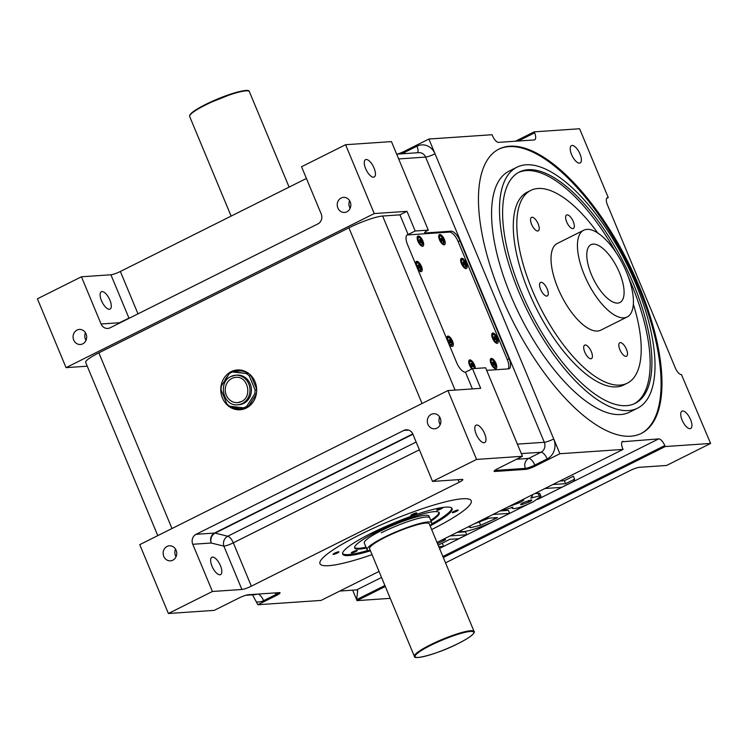 <?xml version="1.0" encoding="UTF-8"?>
<svg xmlns="http://www.w3.org/2000/svg" width="748" height="748" viewBox="0 0 748 748"><rect width="100%" height="100%" fill="white"/><g stroke="black" fill="none" stroke-linecap="round" stroke-linejoin="round"><path stroke-width="1.12" d="M237.518 402.639L241.398 401.573C252.759 396.805 247.794 375.674 235.798 377.366A12.669 11.407 -93.9 0 0 231.852 378.441A12.669 11.407 -93.9 0 0 225.616 393.027A12.669 11.407 -93.9 0 0 237.518 402.639A12.669 11.407 -93.9 0 0 241.333 401.62M237.668 404.79L239.07 404.696A14.82 13.342 -93.9 0 0 243.689 403.424A14.82 13.342 -93.9 0 0 250.982 386.37A14.82 13.342 -93.9 0 0 237.051 375.122L235.648 375.216A14.82 13.342 86.1 0 1 249.58 386.464A14.82 13.342 86.1 0 1 242.287 403.527A14.82 13.342 86.1 0 1 237.668 404.79C223.287 406.632 217.546 382.228 230.954 376.496L235.648 375.216A14.82 13.342 86.1 0 0 231.029 376.478M246.821 406.201L254.731 393.822A18.868 16.98 -93.9 0 0 255.049 389.83L249.252 375.889A18.868 16.98 -93.9 0 0 246.288 373.542L232.581 371.971A18.868 16.98 -93.9 0 0 230.898 372.691A18.868 16.98 -93.9 0 0 229.299 373.607L221.389 385.987A18.868 16.98 -93.9 0 0 221.071 389.979L226.878 403.92A18.868 16.98 -93.9 0 0 229.832 406.267L243.549 407.838A18.868 16.98 -93.9 0 0 245.222 407.118A18.868 16.98 -93.9 0 0 246.821 406.201L248.691 406.071L256.312 394.149M232.413 406.566A18.868 16.98 -93.9 0 0 241.221 408.595L242.156 408.53A18.868 16.98 -93.9 0 0 248.037 406.921A18.868 16.98 -93.9 0 0 248.813 406.51M243.549 407.838L245.419 407.707A18.868 16.98 -93.9 0 1 241.221 408.595M226.279 378.338A18.868 16.98 -93.9 0 0 225.774 379.124M246.288 408.053A19.944 17.952 -93.9 0 0 256.096 385.098A19.944 17.952 -93.9 0 0 237.359 369.961A19.944 17.952 -93.9 0 0 231.141 371.663A19.944 17.952 -93.9 0 0 221.333 394.617A19.944 17.952 -93.9 0 0 240.071 409.754A19.944 17.952 -93.9 0 0 246.288 408.053M238.434 369.923A19.944 17.952 -93.9 0 0 233.301 371.522A19.944 17.952 -93.9 0 0 232.217 372.111M339.798 591.051L356.637 589.901L357.694 590.696L356.618 599.644L352.673 590.172M537.569 499.44L658.651 438.898L622.149 441.788M457.112 532.398L465.527 531.819L466.752 534.773L458.851 538.719L449.847 539.336L438.16 545.18M441.638 543.441L442.386 543.394L443.611 546.339L439.497 548.396M500.01 510.949L508.416 510.37L509.65 513.324L499.692 518.299C487.387 524.946 468.79 531.716 462.619 531.641L459.44 531.23M559.841 481.039L564.347 480.73L573.379 476.214L574.604 479.159L573.791 481.254L561.57 487.359L544.909 488.5M534.726 493.587L539.757 493.371L540.991 496.317L533.044 501.889C525.003 505.788 518.579 508.042 513.783 508.659L512.193 508.331L512.782 507.097C507.378 509.164 503.348 510.304 500.702 510.519M246.288 373.542L234.451 371.85A18.868 16.98 -93.9 0 1 238.649 370.961L239.584 370.896A18.868 16.98 -93.9 0 1 246.457 371.999M248.158 373.411A18.868 16.98 -93.9 0 0 238.649 370.961M256.658 389.054L251.122 375.758A18.868 16.98 -93.9 0 1 252.394 377.151M248.691 406.071A18.868 16.98 -93.9 0 0 253.993 400.591M619.475 272.646A32.342 13.174 63.4 0 0 590.976 244.68A32.342 13.174 63.4 0 0 591.388 274.563A32.342 13.174 63.4 0 0 619.896 302.529A32.342 13.174 63.4 0 0 619.475 272.646M172.807 560.205A7.545 6.797 -93.9 0 0 176.519 551.519A7.545 6.797 -93.9 0 0 169.422 545.797A7.545 6.797 -93.9 0 0 167.075 546.433A7.545 6.797 -93.9 0 0 163.363 555.119A7.545 6.797 -93.9 0 0 170.451 560.85A7.545 6.797 -93.9 0 0 172.807 560.205M82.748 343.856A7.545 6.797 -93.9 0 0 86.459 335.169A7.545 6.797 -93.9 0 0 79.363 329.438A7.545 6.797 -93.9 0 0 77.016 330.083A7.545 6.797 -93.9 0 0 73.304 338.769A7.545 6.797 -93.9 0 0 80.391 344.491A7.545 6.797 -93.9 0 0 82.748 343.856M346.894 211.787A7.545 6.797 -93.9 0 0 350.606 203.101A7.545 6.797 -93.9 0 0 343.519 197.369A7.545 6.797 -93.9 0 0 341.163 198.014A7.545 6.797 -93.9 0 0 337.451 206.7A7.545 6.797 -93.9 0 0 344.548 212.432A7.545 6.797 -93.9 0 0 346.894 211.787M436.954 428.137A7.545 6.797 -93.9 0 0 440.666 419.45A7.545 6.797 -93.9 0 0 433.578 413.728A7.545 6.797 -93.9 0 0 431.222 414.364A7.545 6.797 -93.9 0 0 427.51 423.05A7.545 6.797 -93.9 0 0 434.607 428.782A7.545 6.797 -93.9 0 0 436.954 428.137M444.406 239.5A5.657 2.309 63.4 0 0 439.422 234.61A5.657 2.309 63.4 0 0 439.497 239.837A5.657 2.309 63.4 0 0 444.48 244.727A5.657 2.309 63.4 0 0 444.406 239.5M422.882 240.968A5.657 2.309 63.4 0 0 417.889 236.078A5.657 2.309 63.4 0 0 417.964 241.305A5.657 2.309 63.4 0 0 422.947 246.204A5.657 2.309 63.4 0 0 422.882 240.968M417.59 268.784A5.657 2.309 63.4 0 0 421.479 271.58A5.657 2.309 63.4 0 0 421.414 266.353A5.657 2.309 63.4 0 0 416.421 261.463A5.657 2.309 63.4 0 0 415.832 264.558M448.697 343.528A5.657 2.309 63.4 0 0 452.596 346.324A5.657 2.309 63.4 0 0 452.521 341.097A5.657 2.309 63.4 0 0 447.528 336.198A5.657 2.309 63.4 0 0 446.939 339.302M475.261 368.484A5.657 2.309 63.4 0 0 474.456 364.884A5.657 2.309 63.4 0 0 469.473 359.984A5.657 2.309 63.4 0 0 469.538 365.22A5.657 2.309 63.4 0 0 471.913 368.96M495.989 363.416A5.657 2.309 63.4 0 0 490.997 358.516A5.657 2.309 63.4 0 0 491.071 363.743A5.657 2.309 63.4 0 0 496.064 368.642A5.657 2.309 63.4 0 0 495.989 363.416M497.457 338.031A5.657 2.309 63.4 0 0 492.465 333.131A5.657 2.309 63.4 0 0 492.539 338.367A5.657 2.309 63.4 0 0 497.532 343.257A5.657 2.309 63.4 0 0 497.457 338.031M466.341 263.287A5.657 2.309 63.4 0 0 461.357 258.397A5.657 2.309 63.4 0 0 461.432 263.623A5.657 2.309 63.4 0 0 466.415 268.513A5.657 2.309 63.4 0 0 466.341 263.287M634.211 403.808A129.348 52.697 63.4 0 0 631.667 284.736A129.348 52.697 63.4 0 0 628.629 277.695M616.081 252.59A129.348 52.697 63.4 0 0 518.542 172.451M521.094 291.524A129.348 52.697 -116.6 0 1 519.411 171.993A129.348 52.697 -116.6 0 1 633.425 283.857A129.348 52.697 -116.6 0 1 635.099 403.387A129.348 52.697 -116.6 0 1 521.094 291.524M633.332 304.193A107.796 43.917 -116.6 0 1 627.226 383.219A107.796 43.917 -116.6 0 1 532.211 290A107.796 43.917 -116.6 0 1 530.809 190.394A107.796 43.917 -116.6 0 1 597.699 232.927M627.226 383.219L623.701 384.986A107.796 43.917 -116.6 0 1 528.686 291.767A107.796 43.917 -116.6 0 1 527.293 192.152L530.809 190.394M626.431 349.26A7.545 3.076 63.4 0 0 619.783 342.734A7.545 3.076 63.4 0 0 619.886 349.709A7.545 3.076 63.4 0 0 626.534 356.235A7.545 3.076 63.4 0 0 626.431 349.26M547.19 288.98A7.545 3.076 63.4 0 0 540.542 282.454A7.545 3.076 63.4 0 0 540.636 289.429A7.545 3.076 63.4 0 0 547.284 295.956A7.545 3.076 63.4 0 0 547.19 288.98M538.158 223.904A7.545 3.076 63.4 0 0 531.501 217.378A7.545 3.076 63.4 0 0 531.604 224.353A7.545 3.076 63.4 0 0 538.251 230.88A7.545 3.076 63.4 0 0 538.158 223.904M573.258 221.511A7.545 3.076 63.4 0 0 566.61 214.985A7.545 3.076 63.4 0 0 566.704 221.96A7.545 3.076 63.4 0 0 573.351 228.486A7.545 3.076 63.4 0 0 573.258 221.511M626.497 272.16A48.508 19.766 -116.6 0 1 627.123 316.984A48.508 19.766 -116.6 0 1 584.366 275.04A48.508 19.766 -116.6 0 1 583.739 230.216A48.508 19.766 -116.6 0 1 626.497 272.16M627.123 316.984L600.709 330.195A48.508 19.766 -116.6 0 1 557.952 288.242A48.508 19.766 -116.6 0 1 557.325 243.418L583.739 230.216M591.331 351.654A7.545 3.076 63.4 0 0 584.684 345.127A7.545 3.076 63.4 0 0 584.777 352.102A7.545 3.076 63.4 0 0 591.425 358.629A7.545 3.076 63.4 0 0 591.331 351.654M516.999 167.169L509.079 171.133A134.743 54.894 63.4 0 0 510.828 295.647A134.743 54.894 63.4 0 0 629.592 412.167L637.511 408.202A134.743 54.894 63.4 0 0 635.763 283.698A134.743 54.894 63.4 0 0 516.999 167.169A134.743 54.894 63.4 0 0 518.747 291.683A134.743 54.894 63.4 0 0 637.511 408.202M412.438 514.278A3.235 0.496 -22.6 0 1 416.823 512.941A3.235 0.496 -22.6 0 1 415.243 514.091A3.235 0.496 -22.6 0 1 410.848 515.428A3.235 0.496 -22.6 0 1 412.438 514.278M416.786 512.894A3.235 0.496 -22.6 0 1 415.205 513.988A3.235 0.496 -22.6 0 1 410.848 515.372M453.802 511.454A3.235 0.496 -22.6 0 1 458.197 510.117A3.235 0.496 -22.6 0 1 456.617 511.267A3.235 0.496 -22.6 0 1 452.222 512.604A3.235 0.496 -22.6 0 1 453.802 511.454M458.159 510.071A3.235 0.496 -22.6 0 1 456.57 511.165A3.235 0.496 -22.6 0 1 452.222 512.548M334.608 553.193A3.235 0.496 -22.6 0 1 338.994 551.856A3.235 0.496 -22.6 0 1 337.413 552.996A3.235 0.496 -22.6 0 1 333.028 554.333A3.235 0.496 -22.6 0 1 334.608 553.193M338.956 551.809A3.235 0.496 -22.6 0 1 337.376 552.903A3.235 0.496 -22.6 0 1 333.019 554.277M370.354 550.593A35.034 5.367 -22.6 0 1 367.072 549.724A35.034 5.367 -22.6 0 1 384.21 537.298A35.034 5.367 -22.6 0 1 431.764 522.805A35.034 5.367 -22.6 0 1 430.063 525.741M382.163 532.389A35.034 5.367 157.4 0 0 381.284 532.828L381.284 532.828A35.034 5.367 -22.6 0 1 382.163 532.389A35.034 5.367 -22.6 0 1 429.717 517.887A35.034 5.367 157.4 0 0 382.163 532.389M367.072 549.724L364.295 543.039A35.034 5.367 -22.6 0 1 381.424 530.613A35.034 5.367 -22.6 0 1 428.978 516.111L431.764 522.805M414.392 656.379L369.568 548.695A32.342 4.955 -22.6 0 1 385.379 537.223A32.342 4.955 -22.6 0 1 429.277 523.834L474.101 631.518A32.342 4.955 -22.6 0 0 430.203 644.907A32.342 4.955 -22.6 0 0 414.392 656.379C413.364 660.419 439.525 653.303 458.29 643.486C477.224 634.033 474.279 630.863 474.101 631.518M366.361 548.004A45.815 7.013 -22.6 0 1 354.664 547.966A45.815 7.013 -22.6 0 1 377.067 531.725A45.815 7.013 -22.6 0 1 439.254 512.754A45.815 7.013 -22.6 0 1 431.044 521.076M439.011 512.399A45.815 7.013 -22.6 0 1 430.717 520.29M376.73 530.613A3.235 0.496 -22.6 0 1 377.244 530.669A3.235 0.496 -22.6 0 1 375.664 531.819A3.235 0.496 -22.6 0 1 371.382 533.221M377.207 530.631A3.235 0.496 -22.6 0 1 375.627 531.716A3.235 0.496 -22.6 0 1 371.56 533.137M438.263 509.108A3.235 0.496 -22.6 0 1 442.648 507.77A3.235 0.496 -22.6 0 1 441.068 508.921A3.235 0.496 -22.6 0 1 436.682 510.258A3.235 0.496 -22.6 0 1 438.263 509.108M442.61 507.724A3.235 0.496 -22.6 0 1 441.03 508.818A3.235 0.496 -22.6 0 1 436.682 510.201M352.85 551.809A3.235 0.496 -22.6 0 1 357.245 550.472A3.235 0.496 -22.6 0 1 355.665 551.622A3.235 0.496 -22.6 0 1 351.27 552.959A3.235 0.496 -22.6 0 1 352.85 551.809M357.207 550.425A3.235 0.496 -22.6 0 1 355.618 551.519A3.235 0.496 -22.6 0 1 351.27 552.903M370.438 550.799A59.288 9.079 -22.6 0 1 342.64 554.128A59.288 9.079 -22.6 0 1 371.625 533.1A59.288 9.079 -22.6 0 1 452.11 508.565A59.288 9.079 -22.6 0 1 430.147 525.947M451.811 508.107A59.288 9.079 -22.6 0 1 431.577 523.965M319.976 563.712L319.976 563.712A81.925 12.548 -22.6 0 0 372.046 554.651A81.925 12.548 -22.6 0 1 319.976 563.712A81.925 12.548 -22.6 0 1 360.04 534.652A81.925 12.548 -22.6 0 1 471.24 500.749A81.925 12.548 -22.6 0 1 431.661 529.565A81.925 12.548 -22.6 0 0 471.24 500.749L471.24 500.749M365.641 168.637A9.705 3.955 -116.6 0 1 365.51 159.67A9.705 3.955 -116.6 0 1 374.065 168.066A9.705 3.955 -116.6 0 1 374.187 177.024A9.705 3.955 -116.6 0 1 365.641 168.637M101.485 300.705A9.705 3.955 -116.6 0 1 101.363 291.739A9.705 3.955 -116.6 0 1 109.909 300.135A9.705 3.955 -116.6 0 1 110.04 309.092A9.705 3.955 -116.6 0 1 101.485 300.705M212.011 566.227A9.705 3.955 -116.6 0 1 211.89 557.26A9.705 3.955 -116.6 0 1 220.436 565.656A9.705 3.955 -116.6 0 1 220.567 574.623A9.705 3.955 -116.6 0 1 212.011 566.227M476.167 434.158A9.705 3.955 -116.6 0 1 476.037 425.201A9.705 3.955 -116.6 0 1 484.592 433.588A9.705 3.955 -116.6 0 1 484.713 442.554A9.705 3.955 -116.6 0 1 476.167 434.158M571.584 154.584A9.705 3.955 -116.6 0 1 571.463 145.617A9.705 3.955 -116.6 0 1 580.009 154.013A9.705 3.955 -116.6 0 1 580.139 162.971A9.705 3.955 -116.6 0 1 571.584 154.584M682.111 420.105A9.705 3.955 -116.6 0 1 681.989 411.138A9.705 3.955 -116.6 0 1 690.535 419.535A9.705 3.955 -116.6 0 1 690.666 428.501A9.705 3.955 -116.6 0 1 682.111 420.105M501.179 295.918A158.997 64.777 -116.6 0 1 499.112 149.002A158.997 64.777 -116.6 0 1 639.25 286.503A158.997 64.777 -116.6 0 1 641.317 433.419A158.997 64.777 -116.6 0 1 501.179 295.918M498.673 149.226A158.997 64.777 -116.6 0 1 638.371 286.942A158.997 64.777 -116.6 0 1 640.877 433.634M515.466 141.222L534.203 131.854L534.614 132.835A7.545 3.076 -116.6 0 1 534.708 139.811A7.545 3.076 -116.6 0 1 534.203 139.941L498.626 142.372A7.545 3.076 -116.6 0 1 492.483 135.706L492.081 134.724L428.894 139.035L404.238 151.367L404.649 152.349L416.973 146.187A15.091 13.586 -93.9 0 1 435.027 153.789L428.894 139.035M494.531 470.595L494.895 471.474A7.545 1.159 -22.6 0 1 494.091 471.287A7.545 1.159 -22.6 0 1 497.785 468.613L522.441 456.289L485.602 367.782L472.493 368.671L465.452 372.195L472.399 388.904M212.423 591.481L241.903 589.471L223.867 546.134L211.226 543.02L192.769 544.282L212.423 591.481L168.394 613.5L139.736 544.656L447.912 390.578L480.684 388.343L472.493 368.671M447.912 390.578L476.57 459.422L432.54 481.432L412.896 434.223L215.097 533.118L227.738 536.223L416.14 442.031M522.441 456.289L476.57 459.422M415.177 230.992L406.996 211.329L399.946 214.844L408.137 234.517L415.177 230.992L428.286 230.103L391.447 141.596L345.576 144.719L374.234 213.563L66.058 367.642L37.4 298.807L81.429 276.788L110.91 274.778A7.545 1.159 157.4 0 0 120.353 271.477L306.428 178.445M406.996 211.329L374.234 213.563M425.032 232.076L425.397 232.955L451.147 231.197A10.781 4.395 -116.6 0 1 459.917 240.716L509.042 358.731A10.781 4.395 -116.6 0 1 509.182 368.689A10.781 4.395 -116.6 0 1 508.453 368.876L486.677 370.363M425.397 232.955A7.545 1.159 -22.6 0 1 424.602 232.778A7.545 1.159 -22.6 0 1 428.286 230.103M445.509 562.851L629.984 470.614A7.545 1.159 -22.6 0 1 639.428 467.313L666.571 465.462L710.6 443.442L681.475 374.636A7.545 3.076 -116.6 0 1 675.332 367.979L607.385 204.728A7.545 3.076 -116.6 0 1 607.283 197.762A7.545 3.076 -116.6 0 1 607.797 197.622L606.871 198.089M368.025 550.416A59.288 9.079 -22.6 0 1 342.528 553.595M606.656 198.388L608.264 197.594L579.606 128.749L534.203 131.854M390.241 598.363L357.02 600.625L356.618 599.644L384.893 585.506M357.02 600.625L385.295 586.488M443.284 557.494L665.196 446.547L664.785 445.565L442.872 556.512M81.429 276.788L101.073 323.996A7.545 6.797 86.1 0 0 107.749 328.437A7.545 6.797 86.1 0 0 110.106 327.802L317.9 223.904A7.545 6.797 86.1 0 0 321.201 213.937L301.547 166.739L345.576 144.719M397.347 154.116A7.545 1.159 157.4 0 0 404.238 151.367M710.6 443.442L665.196 446.547M608.264 197.594L607.797 197.622M623.075 441.329A7.545 3.076 -116.6 0 0 622.57 441.46A7.545 3.076 -116.6 0 0 622.663 448.435L623.075 449.417L559.887 453.727L435.027 153.789A7.545 1.159 157.4 0 1 425.593 157.089L398.665 158.931M658.651 438.898A7.545 3.076 -116.6 0 1 664.785 445.565M422.05 403.509L348.914 227.831L98.858 352.86L171.984 528.537M192.769 544.282A7.545 6.797 86.1 0 1 196.07 534.315L403.864 430.418A7.545 6.797 86.1 0 1 406.22 429.782A7.545 6.797 86.1 0 1 412.896 434.223M419.376 449.8L233.311 542.833L251.347 586.17L459.141 482.273A7.545 1.159 -22.6 0 0 462.834 479.599A7.545 1.159 -22.6 0 0 462.03 479.412L432.54 481.432M168.394 613.5L214.265 610.368L238.921 598.045A7.545 1.159 -22.6 0 1 248.355 594.735L279.247 592.631A7.545 1.159 -22.6 0 1 280.051 592.809A7.545 1.159 -22.6 0 1 276.367 595.483L257.873 604.73L321.06 600.42L379.03 571.435M437.019 542.44L623.075 449.417M516.522 459.244L528.677 458.412L541.01 452.25A7.545 3.076 -116.6 0 1 547.153 458.907L534.82 465.078L535.231 466.06L559.887 453.727M535.231 466.06A7.545 1.159 -22.6 0 1 525.788 469.361L525.386 468.379L494.671 470.473M494.895 471.474L525.788 469.361M251.347 586.17A7.545 1.159 -22.6 0 1 241.903 589.471M87.254 366.193L66.058 367.642M252.478 594.828L257.873 604.73M157.781 535.633L85.674 362.415A26.947 4.123 -22.6 0 1 98.858 352.86M348.914 227.831A26.947 4.123 -22.6 0 1 382.63 216.032L455.083 390.091M399.946 214.844L382.63 216.032M406.996 234.994A10.781 4.395 -116.6 0 1 407.258 234.956L408.137 234.517A10.781 4.395 63.4 0 0 407.408 234.713A10.781 4.395 63.4 0 0 407.548 244.671L456.673 362.677A10.781 4.395 63.4 0 0 465.452 372.195M366.034 547.209A45.815 7.013 -22.6 0 1 354.58 547.545M407.258 234.956L449.38 232.086A10.781 4.395 -116.6 0 1 458.159 241.595L507.284 359.61A10.781 4.395 -116.6 0 1 508.163 368.904M439.684 417.057A7.545 6.797 -93.9 0 0 440.198 424.649M349.625 200.698A7.545 6.797 -93.9 0 0 350.139 208.299M85.468 332.767A7.545 6.797 -93.9 0 0 85.992 340.368M175.528 549.125A7.545 6.797 -93.9 0 0 176.051 556.718M442.881 241.165L441.657 238.21L440.843 238.266L441.049 239.771L442.068 241.211L442.881 241.165M441.414 240.286L442.676 239.659M440.89 238.593L441.657 238.21M421.348 242.633L421.143 241.127L420.124 239.678L419.31 239.734L420.544 242.689L421.348 242.633M419.89 241.754L421.143 241.127M419.357 240.061L420.124 239.678M419.88 268.018L419.675 266.512L418.656 265.063L417.842 265.119L418.057 266.625L419.076 268.065L419.88 268.018M418.422 267.139L419.675 266.512M417.889 265.447L418.656 265.063M450.997 342.752L450.782 341.247L449.763 339.807L448.959 339.863L450.184 342.808L450.997 342.752M449.529 341.883L450.782 341.247M449.006 340.19L449.763 339.807M472.932 366.539L472.717 365.033L471.698 363.593L470.894 363.65L472.119 366.595L472.932 366.539M471.464 365.669L472.717 365.033M470.941 363.977L471.698 363.593M494.465 365.071L494.25 363.565L493.231 362.126L492.418 362.172L493.652 365.127L494.465 365.071M492.997 364.201L494.25 363.565M492.465 362.5L493.231 362.126M495.933 339.686L494.699 336.74L493.886 336.796L495.12 339.742L495.933 339.686M494.465 338.816L495.718 338.18M493.932 337.124L494.699 336.74M464.817 264.951L464.611 263.446L463.592 261.996L462.778 262.052L464.003 265.007L464.817 264.951M463.349 264.072L464.611 263.446M462.825 262.38L463.592 261.996M228.093 375.505A19.944 17.952 -93.9 0 0 224.652 380.882M231.319 406.435A19.944 17.952 -93.9 0 0 241.146 409.642M232.581 371.971L234.451 371.85M249.252 375.889L251.122 375.758M255.049 389.83L256.676 389.717M254.731 393.822L256.386 393.71M552.809 484.545L565.572 483.675L564.347 480.73M565.572 483.675L574.604 479.159M530.79 495.559L532.454 495.961L530.743 498.112L539.252 495.952L540.991 496.317M529.042 502.076C531.856 500.599 532.52 499.879 531.043 499.926L523.488 502.516C520.589 504.04 519.925 504.778 521.487 504.722L529.042 502.076L528.397 500.524M531.819 500.066L531.043 499.926M520.655 504.563L521.487 504.722L521.141 503.9M508.79 506.555L519.177 502.862C523.245 500.795 524.544 499.673 523.095 499.496L522.889 499.505M523.806 499.636L523.095 499.496M539.252 495.952L538.018 493.007M519.177 502.862L518.663 501.618M492.979 514.465L509.65 513.324M468.285 526.807L470.604 527.686L480.637 525.208L494.531 519.065L497.542 517.56L485.078 518.411M494.531 519.065L493.998 517.803M470.604 527.686L469.903 526.003M474.092 523.909L489.164 518.13M480.637 525.208L479.403 522.254M450.09 535.905L466.752 534.773M437.533 543.684L445.649 539.626L442.19 539.86M438.777 546.666L443.611 546.339M356.637 589.901L381.536 577.447M439.525 548.462L527.77 504.339M189.908 115.257A31.799 4.871 -22.6 0 1 205.429 104.533M205.466 105.01A32.342 4.955 157.4 0 0 189.655 116.482C188.87 114.36 194.143 110.377 205.457 104.514L234.9 92.771C244.446 90.087 249.271 89.704 249.364 91.621A32.342 4.955 157.4 0 0 205.466 105.01M430.642 645.384A31.799 4.871 157.4 0 0 418.478 657.427A31.799 4.871 157.4 0 0 458.253 643.495A31.799 4.871 157.4 0 0 470.427 631.452A31.799 4.871 157.4 0 0 430.642 645.384M495.84 342.902L496.522 342.556A4.582 1.87 -116.6 0 1 494.858 342.051M493.156 338.358A4.039 1.646 63.4 0 0 496.448 341.93A4.039 1.646 63.4 0 0 496.663 338.124A4.039 1.646 63.4 0 0 493.371 334.552A4.039 1.646 63.4 0 0 493.156 338.358M494.372 368.287L495.054 367.941A4.582 1.87 -116.6 0 1 493.39 367.436M491.688 363.743A4.039 1.646 63.4 0 0 494.98 367.315A4.039 1.646 63.4 0 0 495.195 363.5A4.039 1.646 63.4 0 0 491.904 359.938A4.039 1.646 63.4 0 0 491.688 363.743M464.723 268.158L465.406 267.821A4.582 1.87 -116.6 0 1 463.751 267.317M462.04 263.623A4.039 1.646 63.4 0 0 465.331 267.186A4.039 1.646 63.4 0 0 465.555 263.38A4.039 1.646 63.4 0 0 462.264 259.808A4.039 1.646 63.4 0 0 462.04 263.623M442.788 244.372L443.471 244.035A4.582 1.87 -116.6 0 1 441.816 243.53M440.105 239.837A4.039 1.646 63.4 0 0 443.396 243.399A4.039 1.646 63.4 0 0 443.62 239.594A4.039 1.646 63.4 0 0 440.329 236.022A4.039 1.646 63.4 0 0 440.105 239.837M421.255 245.84L421.937 245.503A4.582 1.87 -116.6 0 1 420.283 244.998M418.581 241.305A4.039 1.646 63.4 0 0 421.863 244.867A4.039 1.646 63.4 0 0 422.087 241.062A4.039 1.646 63.4 0 0 418.796 237.49A4.039 1.646 63.4 0 0 418.581 241.305M419.787 271.225L420.47 270.888A4.582 1.87 -116.6 0 1 418.815 270.383M417.113 266.69A4.039 1.646 63.4 0 0 420.404 270.252A4.039 1.646 63.4 0 0 420.619 266.447A4.039 1.646 63.4 0 0 417.328 262.875A4.039 1.646 63.4 0 0 417.113 266.69M450.904 345.969L451.586 345.623A4.582 1.87 -116.6 0 1 449.931 345.118M448.22 341.425A4.039 1.646 63.4 0 0 451.512 344.996A4.039 1.646 63.4 0 0 451.727 341.191A4.039 1.646 63.4 0 0 448.445 337.619A4.039 1.646 63.4 0 0 448.22 341.425M473.895 368.577A4.039 1.646 63.4 0 0 473.662 364.977A4.039 1.646 63.4 0 0 470.38 361.406A4.039 1.646 63.4 0 0 470.155 365.211A4.039 1.646 63.4 0 0 472.858 368.652M517.373 444.125L544.301 442.283L425.593 157.089A7.545 6.797 86.1 0 0 418.917 152.648L396.674 154.163M459.141 482.273L458.066 479.683M196.07 534.315L214.517 533.053L412.765 433.934M408.632 430.1L403.864 430.418M547.153 458.907A15.091 13.586 -93.9 0 0 553.744 438.983A7.545 1.159 157.4 0 1 544.301 442.283A7.545 6.797 86.1 0 1 541.01 452.25L521.319 453.597M256.695 601.906A15.091 13.586 -93.9 0 0 263.623 600.663A7.545 3.076 63.4 0 0 258.097 594.071M276.367 595.483L275.956 594.501L263.623 600.663M525.386 468.379A7.545 1.159 157.4 0 0 534.82 465.078A7.545 3.076 -116.6 0 0 528.677 458.412A7.545 6.797 -93.9 0 0 525.386 468.379M417.552 152.742A7.545 3.076 63.4 0 0 416.973 146.187M405.107 153.592A7.545 3.076 63.4 0 0 404.649 152.349A7.545 1.159 157.4 0 1 401.293 153.854M275.199 592.902A7.545 3.076 63.4 0 1 275.956 594.501A7.545 1.159 157.4 0 0 279.069 592.64M257.219 594.127A7.545 6.797 86.1 0 1 255.133 594.651L245.811 595.286M101.073 323.996L119.521 322.734L128.955 318.115L110.91 274.778M120.353 271.477L137.997 313.851M518.214 141.035L534.614 132.835M129.647 318.031A7.545 1.159 -22.6 0 1 128.955 318.115A7.545 6.891 63.9 0 0 129.058 318.321M214.517 533.053A7.545 6.797 -93.9 0 0 211.226 543.02A7.545 6.508 -76.2 0 1 215.097 533.118A7.545 3.076 -116.6 0 0 214.517 533.053M223.867 546.134A7.545 1.159 157.4 0 0 233.311 542.833A7.545 3.076 -116.6 0 0 227.738 536.223A7.545 6.508 -76.2 0 0 223.867 546.134M205.494 104.505A31.799 4.871 -22.6 0 1 248.317 90.947M458.159 241.595L459.917 240.716M449.38 232.086L451.147 231.197M507.284 359.61L509.042 358.731M438.786 237.462A4.582 1.87 -116.6 0 1 439.375 235.835L438.693 236.181M417.253 238.93A4.582 1.87 -116.6 0 1 417.842 237.303L417.16 237.649M415.785 264.315A4.582 1.87 -116.6 0 1 416.374 262.688L415.692 263.034M446.893 339.059A4.582 1.87 -116.6 0 1 447.491 337.432L446.808 337.769M468.828 362.845A4.582 1.87 -116.6 0 1 469.426 361.219L468.744 361.555M490.361 361.377A4.582 1.87 -116.6 0 1 490.95 359.751L490.267 360.087M491.829 335.992A4.582 1.87 -116.6 0 1 492.418 334.365L491.735 334.702M460.721 261.248A4.582 1.87 -116.6 0 1 461.31 259.621L460.628 259.967M496.522 342.556L496.719 338.133C494.54 334.618 493.11 333.365 492.418 334.365M495.054 367.941L495.251 363.519C493.072 360.003 491.642 358.75 490.95 359.751M465.406 267.821L465.611 263.389C463.433 259.883 461.993 258.621 461.31 259.621M443.471 244.035L443.676 239.603C441.488 236.097 440.058 234.835 439.375 235.835M421.937 245.503L422.143 241.071C419.965 237.565 418.525 236.303 417.842 237.303M420.47 270.888L420.675 266.456C418.497 262.95 417.057 261.688 416.374 262.688M451.586 345.623L451.792 341.2C449.604 337.685 448.174 336.432 447.491 337.432M474.213 368.558L473.727 364.987C471.539 361.471 470.109 360.218 469.426 361.219M231.113 216.097L189.655 116.482M289.102 187.103L249.364 91.621M511.828 507.453L512.193 508.331M532.034 494.942L532.454 495.961"/></g></svg>
